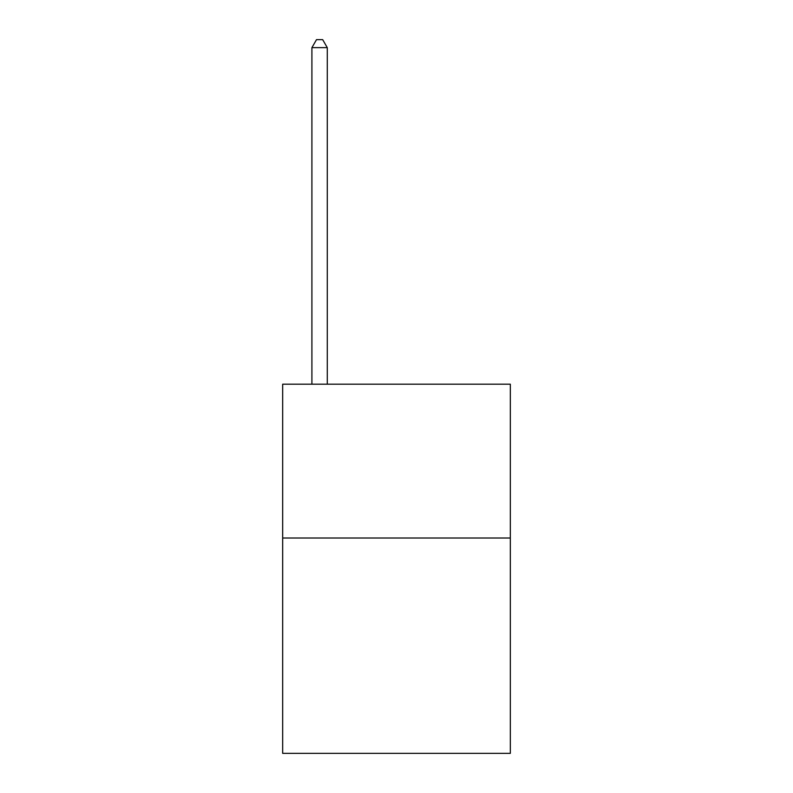 <?xml version="1.0" encoding="UTF-8"?>
<svg xmlns="http://www.w3.org/2000/svg" width="793" height="793" viewBox="0 0 793 793"><rect width="100%" height="100%" fill="white"/><g stroke="black" fill="none" stroke-linecap="round" stroke-linejoin="round"><path stroke-width="1.19" d="M510.325 538.011L510.325 753.35L282.675 753.35L282.675 384.199L510.325 384.199L510.325 538.011L282.675 538.011M327.281 384.199L327.281 47.649L311.907 47.649L311.907 384.199M311.907 47.649L316.516 39.65L322.672 39.65L327.281 47.649"/></g></svg>
